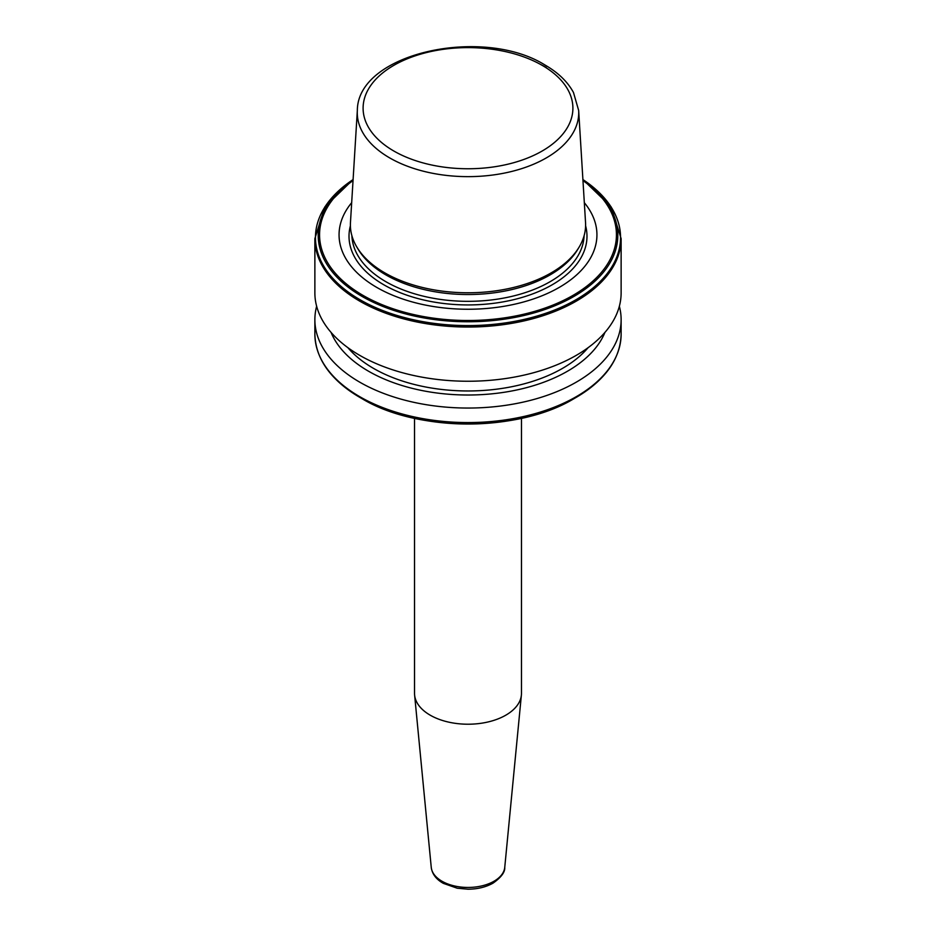 <?xml version="1.0" encoding="UTF-8"?>
<svg xmlns="http://www.w3.org/2000/svg" width="936" height="936" viewBox="0 0 936 936"><rect width="100%" height="100%" fill="white"/><g stroke="black" fill="none" stroke-linecap="round" stroke-linejoin="round"><path stroke-width="1.4" d="M521.469 418.345L521.469 693.342A53.469 30.876 180 0 1 521.387 695.062A53.469 30.876 180 0 1 505.814 715.174A53.469 30.876 180 0 1 448.917 722.183A53.469 30.876 180 0 1 414.613 695.062A53.469 30.876 180 0 1 414.531 693.342L414.531 418.345M357.341 110.448L350.462 222.475A117.62 67.907 0 0 0 356.967 247.268L358.359 249.584A116.134 67.053 0 0 0 385.878 274.891A116.134 67.053 0 0 0 577.641 249.584L579.033 247.268A117.62 67.907 0 0 0 585.538 222.475L578.659 110.448L573.487 92.524C567.661 81.783 558.195 72.634 545.103 65.075C482.976 25.974 357.47 52.919 357.341 110.448A110.729 63.929 0 0 0 389.704 157.915A110.729 63.929 0 0 0 512.179 171.335A110.729 63.929 0 0 0 578.659 110.448M351.679 202.691A128.946 74.447 0 0 0 376.822 287.446A128.946 74.447 0 0 0 542.47 295.577A128.946 74.447 0 0 0 584.321 202.691M314.87 238.633L314.87 292.839A153.13 88.405 0 0 0 359.728 355.352A153.13 88.405 0 0 0 526.594 374.517A153.13 88.405 0 0 0 621.13 292.839L621.13 238.633L611.196 206.938L582.906 179.572A152.556 88.078 0 0 1 572.165 301.86A152.556 88.078 0 0 1 360.126 299.789A152.556 88.078 0 0 1 353.094 179.583L324.804 206.938L314.87 238.633A153.13 88.405 0 0 0 359.728 301.146A153.13 88.405 0 0 0 526.594 320.311A153.13 88.405 0 0 0 621.13 238.633M347.899 347.689A133.684 77.185 0 0 0 373.476 368.363A133.684 77.185 0 0 0 588.1 347.689M331.063 332.397A140.681 81.221 0 0 0 368.527 371.218A140.681 81.221 0 0 0 506.493 391.915A140.681 81.221 0 0 0 604.937 332.397M316.649 306.248A153.13 88.405 0 0 0 314.87 319.656A153.13 88.405 0 0 0 359.728 382.157A153.13 88.405 0 0 0 526.594 401.322A153.13 88.405 0 0 0 621.13 319.656A153.13 88.405 0 0 0 619.351 306.248M321.867 360.571A152.556 88.078 0 0 0 360.126 397.566L362.068 398.689A149.807 86.486 0 0 0 573.932 398.689C518.626 432.256 417.409 432.268 362.068 398.689L360.126 397.566A152.556 88.078 0 0 0 575.874 397.566A152.556 88.078 0 0 0 614.133 360.571M356.967 247.268A117.62 67.907 0 0 0 384.836 272.891A117.62 67.907 0 0 0 579.033 247.268M431.25 867.38C432.186 874.072 436.223 879.395 443.348 883.362L457.201 888.205L467.977 889.2C477.547 889.153 485.901 887.129 493.038 883.139C501.193 877.383 505.101 872.13 504.75 867.38A36.808 21.247 180 0 1 494.032 881.221A36.808 21.247 180 0 1 454.861 886.053A36.808 21.247 180 0 1 431.25 867.38L414.613 695.062M351.901 235.732A116.134 67.053 0 0 0 385.878 281.689A116.134 67.053 0 0 0 511.278 296.501A116.134 67.053 0 0 0 584.099 235.732M350.392 225.81A118.989 68.691 0 0 0 383.865 284.813A118.989 68.691 0 0 0 521.773 297.519A118.989 68.691 0 0 0 585.608 225.81M353.083 179.782A149.807 86.486 0 0 0 362.068 296.419A149.807 86.486 0 0 0 569.111 299.087A149.807 86.486 0 0 0 582.917 179.782M353.024 180.601A148.426 85.691 0 0 0 363.039 295.402A148.426 85.691 0 0 0 567.544 298.373A148.426 85.691 0 0 0 582.976 180.601M360.126 397.566L360.126 397.566C330.689 380.133 315.596 359.003 314.87 334.164A153.13 88.405 0 0 0 359.728 396.677A153.13 88.405 0 0 0 526.594 415.841A153.13 88.405 0 0 0 621.13 334.164L621.13 319.656M393.822 151.012A104.902 60.571 0 0 0 542.178 151.012A104.902 60.571 0 0 0 542.178 65.356A104.902 60.571 0 0 0 393.822 65.356A104.902 60.571 0 0 0 393.822 151.012M546.296 67.509A110.729 63.929 0 0 0 540.072 64.174M573.932 398.689L575.874 397.566C605.311 380.133 620.404 359.003 621.13 334.164M314.87 334.164L314.87 319.656M504.75 867.38L521.387 695.062"/></g></svg>
